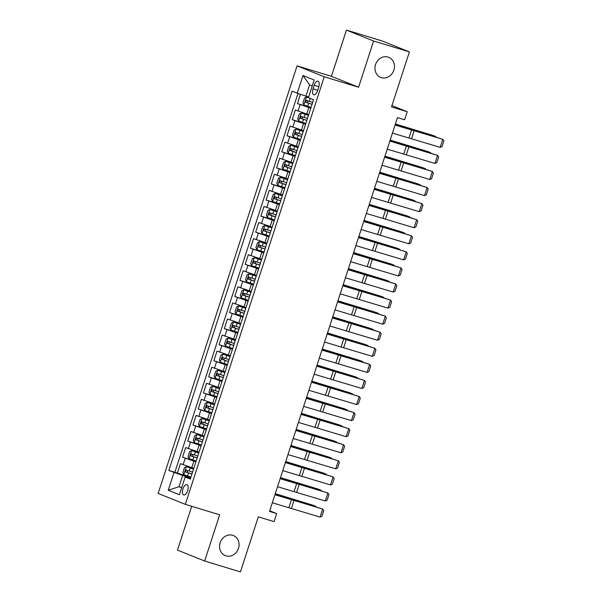 <?xml version="1.0" encoding="UTF-8"?>
<svg xmlns="http://www.w3.org/2000/svg" width="602" height="602" viewBox="0 0 602 602"><rect width="100%" height="100%" fill="white"/><g stroke="black" fill="none" stroke-linecap="round" stroke-linejoin="round"><path stroke-width="0.9" d="M232.673 535.276A10.821 9.564 -68.1 0 1 233.365 535.517A10.821 9.564 -68.1 0 1 238.354 548.738A10.821 9.564 -68.1 0 1 225.983 555.849A10.821 9.564 -68.1 0 1 225.291 555.608A10.821 9.564 -68.1 0 1 220.302 542.387A10.821 9.564 -68.1 0 1 232.673 535.276M388.049 57.07A10.821 9.564 -68.1 0 1 388.741 57.31A10.821 9.564 -68.1 0 1 393.731 70.532A10.821 9.564 -68.1 0 1 381.367 77.643A10.821 9.564 -68.1 0 1 380.675 77.395A10.821 9.564 -68.1 0 1 375.686 64.173A10.821 9.564 -68.1 0 1 388.049 57.07M187.658 490.765A5.41 2.528 -73.1 0 0 186.883 484.64A5.41 2.528 -73.1 0 0 182.955 488.877A5.41 2.528 -73.1 0 0 183.73 494.994A5.41 2.528 -73.1 0 0 187.658 490.765M191.707 506.305L177.477 550.1L204.65 561.019L240.431 571.9L258.318 516.847L274.06 521.633L276.672 513.596L269.719 510.805M297.072 65.866L158.145 493.444L185.318 504.363L324.245 76.785L297.072 65.866L331.424 76.311L358.589 87.23L373.609 41.019L346.436 30.1L331.424 76.311M346.436 30.1L382.217 40.981L409.39 51.9L391.496 106.953L407.245 111.739L391.94 105.591M373.609 41.019L409.39 51.9M300.466 94.281L297.441 103.589L310.963 107.705M308.683 114.621L295.349 110.023L292.218 119.663L305.741 123.779M303.461 130.702L290.126 126.096L286.996 135.743L300.518 139.852M298.238 146.775L284.904 142.17L281.774 151.817L295.289 155.926M293.016 162.849L279.682 158.243L276.551 167.89L290.066 171.999M287.794 178.922L274.459 174.317L271.329 183.964L284.844 188.072M282.571 194.995L269.237 190.39L266.107 200.037L279.621 204.146M277.349 211.069L264.015 206.463L260.884 216.11L274.399 220.219M272.119 227.142L258.792 222.544L255.654 232.184L269.177 236.3M266.897 243.216L253.57 238.618L250.432 248.257L263.954 252.373M261.674 259.289L248.348 254.691L245.21 264.331L258.732 268.447M256.452 275.37L243.125 270.765L239.987 280.412L253.51 284.52M251.23 291.443L237.903 286.838L234.765 296.485L248.287 300.594M246.007 307.517L232.681 302.911L229.543 312.558L243.065 316.667M240.785 323.59L227.458 318.985L224.32 328.632L237.843 332.74M235.563 339.663L222.228 335.058L219.098 344.705L232.62 348.814M230.34 355.737L217.006 351.132L213.876 360.779L227.398 364.887M225.118 371.81L211.784 367.212L208.653 376.852L222.176 380.968M219.896 387.884L206.561 383.286L203.431 392.925L216.946 397.042M214.673 403.957L201.339 399.359L198.208 408.999L211.723 413.115M209.451 420.038L196.117 415.433L192.986 425.08L206.501 429.188M204.228 436.111L190.894 431.506L187.764 441.153L201.279 445.262M199.006 452.185L185.672 447.579L182.541 457.227L196.056 461.335M407.245 111.739L404.634 119.775L397.478 117.601L269.515 511.422L276.672 513.596M314.176 85.281L313.032 88.818A5.245 2.446 -73.1 0 0 313.777 94.747A5.245 2.446 -73.1 0 0 317.585 90.646L318.729 87.109A5.245 2.446 -73.1 0 0 317.976 81.18A5.245 2.446 -73.1 0 0 314.176 85.281L318.857 86.703M190.518 478.379L185.145 477.032L190.285 479.102L313.544 99.744L308.405 97.682L314.154 79.998L302.987 75.513L297.245 93.197L292.105 91.128L168.846 470.486L182.647 475.467L178.99 486.725L181.653 487.793M185.145 477.032L179.404 494.716L168.236 490.231L173.986 472.547M195.898 461.839L182.541 457.227M193.776 468.258L191.79 467.656L193.882 461.222M201.121 445.758L187.764 441.153M206.343 429.685L192.986 425.08M211.565 413.612L198.208 408.999M216.788 397.538L203.431 392.925M222.01 381.465L208.653 376.852M227.232 365.391L213.876 360.779M232.455 349.318L219.098 344.705M237.677 333.245L224.32 328.632M242.899 317.171L229.543 312.558M248.122 301.09L234.765 296.485M253.344 285.017L239.987 280.412M258.567 268.943L245.21 264.331M263.789 252.87L250.432 248.257M269.019 236.797L255.654 232.184M274.241 220.723L260.884 216.11M279.463 204.65L266.107 200.037M284.686 188.576L271.329 183.964M289.908 172.496L276.551 167.89M295.13 156.422L281.774 151.817M300.353 140.349L286.996 135.743M305.575 124.275L292.218 119.663M310.798 108.202L297.441 103.589M297.96 93.438L174.858 472.314L190.834 477.409M191.79 467.656L180.45 463.653L177.312 473.3M308.502 115.26L310.609 108.789M312.22 85.935L309.563 84.867L305.906 96.117L297.245 93.197M308.645 96.952L305.906 96.117M358.589 87.23L324.245 76.785M204.65 561.019L219.662 514.808L185.318 504.363M181.729 487.552L178.99 486.725L168.236 490.231M190.676 477.913L182.647 475.467M305.349 124.877L303.28 131.334M300.127 140.951L298.058 147.415M294.905 157.024L292.835 163.488M287.59 179.531L289.682 173.098M284.46 189.178L282.391 195.635M279.253 205.282L277.168 211.708M274.015 221.325L271.946 227.782M266.724 243.855L268.823 237.384M261.479 259.898L263.571 253.472M258.348 269.545L256.279 276.002M253.118 285.619L251.049 292.083M247.896 301.692L245.827 308.156M240.604 324.23L242.711 317.758M237.451 333.847L235.382 340.303M232.229 349.92L230.16 356.376M227.007 365.993L224.937 372.45M219.715 388.523L221.822 382.052M216.562 398.14L214.493 404.597M211.34 414.214L209.27 420.67M206.117 430.287L204.048 436.751M200.895 446.36L198.826 452.824M193.603 468.898L195.703 462.426M174.858 472.314L168.846 470.486M309.563 84.867L302.987 75.513M395.055 125.05L442.794 139.325L412.626 129.874A12.687 0.459 18 0 0 408.811 128.738L395.123 124.84M392.444 133.087L440.182 147.362L442.794 139.325L443.855 140.928L442.026 146.557L440.182 147.362M308.442 97.554L306.516 96.967L304.529 97.983L302.957 102.807L303.905 105.004L311.053 107.412M306.516 96.967L308.412 97.652M435.69 136.97L435.84 136.511L409.292 128.535A12.687 0.459 -162 0 1 404.98 127.195L395.348 124.14M436.149 137.113L433.749 135.691L395.401 123.989M312.671 102.423L306.252 100.293L305.628 102.22L312.047 104.357M312.069 104.281L307.682 102.844L307.419 101.174M389.833 141.124L437.571 155.399L407.403 145.947A12.687 0.459 18 0 0 403.588 144.811L389.9 140.913M387.221 149.161L434.96 163.435L437.571 155.399L438.632 157.002L436.804 162.63L434.96 163.435M384.61 157.197L432.349 171.472L402.181 162.021A12.687 0.459 18 0 0 398.366 160.885L384.678 156.987M381.999 165.234L429.738 179.509L432.349 171.472L433.41 173.075L431.581 178.704L429.738 179.509M379.388 173.271L427.127 187.553L396.959 178.102A12.687 0.459 18 0 0 393.144 176.965L379.456 173.067M376.777 181.307L424.515 195.59L427.127 187.553L428.188 189.148L426.359 194.777L424.515 195.59M374.166 189.344L421.904 203.626L391.736 194.175A12.687 0.459 18 0 0 387.921 193.039L374.233 189.141M371.554 197.381L419.293 211.663L421.904 203.626L422.965 205.222L421.137 210.85L419.293 211.663M308.472 115.373L301.293 113.041L299.299 114.056L297.734 118.88L298.682 121.077L305.831 123.485M301.293 113.041L308.442 115.449M430.468 153.043L430.618 152.584L404.07 144.608A12.687 0.459 -162 0 1 399.751 143.276L390.126 140.213M430.927 153.186L428.526 151.772L390.179 140.063M307.449 118.496L301.03 116.367L300.406 118.293L306.824 120.43M306.847 120.355L302.46 118.925L302.196 117.247M303.242 131.447L296.071 129.114L294.077 130.13L292.512 134.953L293.46 137.151L300.609 139.559M296.071 129.114L303.22 131.522M425.245 169.117L425.396 168.658L398.848 160.681A12.687 0.459 -162 0 1 394.528 159.349L384.904 156.287M425.704 169.26L423.304 167.845L384.949 156.136M302.227 134.577L295.808 132.44L295.183 134.366L301.602 136.504M301.625 136.428L297.237 134.999L296.974 133.32M298.02 147.52L290.849 145.187L288.855 146.203L287.289 151.027L288.238 153.224L295.386 155.632M290.849 145.187L297.998 147.595M420.023 185.19L420.173 184.731L393.625 176.762A12.687 0.459 -162 0 1 389.306 175.423L379.681 172.36M420.482 185.333L418.081 183.919L379.727 172.217M297.004 150.65L290.585 148.513L289.953 150.447L296.38 152.577M296.402 152.502L292.015 151.072L291.752 149.394M292.798 163.594L285.626 161.261L283.632 162.277L282.067 167.1L283.015 169.297L290.164 171.705M285.626 161.261L292.775 163.669M414.801 201.264L414.951 200.805L388.403 192.836A12.687 0.459 -162 0 1 384.084 191.496L374.459 188.434M415.26 201.407L412.859 199.992L374.504 188.291M291.782 166.724L285.333 164.579L284.731 166.521L291.157 168.65M291.18 168.575L286.793 167.145L286.529 165.467M368.943 205.417L416.682 219.7L386.514 210.248A12.687 0.459 18 0 0 382.699 209.112L369.011 205.214M366.332 213.454L414.071 227.737L416.682 219.7L417.743 221.295L415.914 226.924L414.071 227.737M287.575 179.667L280.404 177.334L278.41 178.35L276.845 183.174L277.793 185.371L284.942 187.779M280.404 177.334L287.553 179.742M409.578 217.337L409.729 216.878L383.181 208.909A12.687 0.459 -162 0 1 378.861 207.57L369.237 204.507M410.037 217.48L407.637 216.065L369.282 204.364M286.56 182.797L280.141 180.668L279.509 182.594L285.935 184.724M285.958 184.648L281.57 183.219L281.307 181.548M363.721 221.491L411.459 235.773L381.292 226.322A12.687 0.459 18 0 0 377.477 225.186L363.789 221.288M361.11 229.528L408.841 243.81L411.459 235.773L412.521 237.376L410.692 242.997L408.841 243.81M282.353 195.74L275.182 193.408L273.188 194.423L271.622 199.247L272.571 201.444L279.719 203.852M275.182 193.408L282.33 195.816M404.356 233.418L404.506 232.951L377.958 224.982A12.687 0.459 -162 0 1 373.639 223.643L364.014 220.58M404.815 233.553L402.414 232.139L364.059 220.437M281.337 198.871L274.918 196.741L274.286 198.668L280.713 200.797M280.735 200.722L276.348 199.292L276.085 197.622M358.499 237.564L406.23 251.847L376.069 242.395A12.687 0.459 18 0 0 372.254 241.259L358.559 237.361M355.88 245.608L403.618 259.883L406.23 251.847L407.291 253.45L405.47 259.071L403.618 259.883M277.131 211.814L269.959 209.481L267.965 210.504L266.4 215.32L267.348 217.518L274.497 219.926M269.959 209.481L277.108 211.889M399.134 249.491L399.284 249.025L372.736 241.056A12.687 0.459 -162 0 1 368.416 239.716L358.792 236.654M399.593 249.627L397.192 248.212L358.837 236.511M276.115 214.944L269.688 212.815L269.064 214.741L275.49 216.878M275.513 216.803L271.126 215.365L270.862 213.695M353.269 253.645L401.007 267.92L370.847 258.469A12.687 0.459 18 0 0 367.032 257.332L353.336 253.434M350.657 261.682L398.396 275.957L401.007 267.92L402.068 269.523L400.24 275.144L398.396 275.957M271.908 227.887L264.737 225.554L262.743 226.578L261.178 231.394L262.126 233.599L269.275 235.999M264.737 225.554L271.886 227.962M393.911 265.565L394.062 265.106L367.513 257.129A12.687 0.459 -162 0 1 363.194 255.79L353.57 252.735M394.37 265.708L391.97 264.286L353.615 252.584M270.892 231.017L264.466 228.888L263.842 230.814L270.268 232.951M270.29 232.876L265.903 231.439L265.632 229.768M348.046 269.719L395.785 283.993L365.625 274.542A12.687 0.459 18 0 0 361.81 273.406L348.114 269.508M345.435 277.755L393.174 292.03L395.785 283.993L396.846 285.596L395.017 291.225L393.174 292.03M342.824 285.792L390.563 300.067L360.402 290.615A12.687 0.459 18 0 0 356.587 289.479L342.892 285.581M340.213 293.829L387.951 308.104L390.563 300.067L391.624 301.67L389.795 307.298L387.951 308.104M337.602 301.865L385.34 316.14L355.18 306.689A12.687 0.459 18 0 0 351.365 305.553L337.669 301.655M334.99 309.902L382.729 324.185L385.34 316.14L386.401 317.743L384.573 323.372L382.729 324.185M332.379 317.939L380.118 332.221L349.958 322.77A12.687 0.459 18 0 0 346.135 321.634L332.447 317.736M329.768 325.975L377.507 340.258L380.118 332.221L381.179 333.817L379.35 339.445L377.507 340.258M327.157 334.012L374.895 348.295L344.735 338.843A12.687 0.459 18 0 0 340.913 337.707L327.225 333.809M324.546 342.049L372.284 356.331L374.895 348.295L375.957 349.89L374.128 355.519L372.284 356.331M321.935 350.086L369.673 364.368L339.513 354.917A12.687 0.459 18 0 0 335.69 353.78L322.002 349.882M319.323 358.122L367.062 372.405L369.673 364.368L370.734 365.963L368.906 371.592L367.062 372.405M316.712 366.159L364.451 380.441L334.283 370.99A12.687 0.459 18 0 0 330.468 369.854L316.78 365.956M314.101 374.196L361.84 388.478L364.451 380.441L365.512 382.044L363.683 387.665L361.84 388.478M311.49 382.232L359.228 396.515L329.061 387.063A12.687 0.459 18 0 0 325.246 385.927L311.558 382.029M308.879 390.277L356.617 404.552L359.228 396.515L360.289 398.118L358.461 403.739L356.617 404.552M306.267 398.313L354.006 412.588L323.838 403.137A12.687 0.459 18 0 0 320.023 402.001L306.335 398.103M303.656 406.35L351.395 420.625L354.006 412.588L355.067 414.191L353.239 419.812L351.395 420.625M301.045 414.387L348.784 428.662L318.616 419.21A12.687 0.459 18 0 0 314.801 418.074L301.113 414.176M298.434 422.423L346.173 436.698L348.784 428.662L349.845 430.264L348.016 435.893L346.173 436.698M295.823 430.46L343.561 444.735L313.394 435.284A12.687 0.459 18 0 0 309.578 434.147L295.891 430.249M293.212 438.497L340.95 452.772L343.561 444.735L344.622 446.338L342.794 451.967L340.95 452.772M290.6 446.533L338.339 460.816L308.171 451.357A12.687 0.459 18 0 0 304.356 450.228L290.668 446.323M287.989 454.57L335.728 468.853L338.339 460.816L339.4 462.411L337.572 468.04L335.728 468.853M266.686 243.968L259.515 241.635L257.521 242.651L255.955 247.475L256.903 249.672L264.052 252.08M259.515 241.635L266.663 244.043M388.689 281.638L388.832 281.179L362.291 273.203A12.687 0.459 -162 0 1 357.972 271.863L348.347 268.808M389.14 281.781L386.747 280.359L348.392 268.658M265.67 247.091L259.244 244.961L258.619 246.888L265.046 249.025M265.068 248.95L260.681 247.52L260.41 245.842M261.464 260.041L254.292 257.709L252.298 258.725L250.733 263.548L251.681 265.745L258.83 268.153M254.292 257.709L261.441 260.117M383.459 297.712L383.609 297.253L357.069 289.276A12.687 0.459 -162 0 1 352.749 287.944L343.125 284.881M383.918 297.855L381.525 296.44L343.17 284.731M260.448 263.172L253.991 261.027L253.397 262.961L259.823 265.098M259.846 265.023L255.459 263.593L255.188 261.915M256.241 276.115L249.062 273.782L247.076 274.798L245.511 279.621L246.451 281.819L253.608 284.227M249.062 273.782L256.219 276.19M378.237 313.785L378.387 313.326L351.846 305.349A12.687 0.459 -162 0 1 347.527 304.018L337.903 300.955M378.696 313.928L376.303 312.513L337.948 300.804M255.225 279.245L248.799 277.108L248.174 279.042L254.593 281.172M254.623 281.096L250.236 279.667L249.965 277.989M251.019 292.188L243.84 289.855L241.853 290.871L240.288 295.695L241.229 297.892L248.385 300.3M243.84 289.855L250.996 292.263M373.014 329.858L373.165 329.399L346.624 321.43A12.687 0.459 -162 0 1 342.305 320.091L332.68 317.028M373.473 330.001L371.08 328.587L332.725 316.885M250.003 295.319L243.577 293.182L242.952 295.115L249.371 297.245M249.401 297.17L245.014 295.74L244.743 294.062M245.797 308.262L238.618 305.929L236.631 306.945L235.058 311.768L236.007 313.966L243.155 316.374M238.618 305.929L245.774 308.337M367.792 345.932L367.942 345.473L341.402 337.504A12.687 0.459 -162 0 1 337.082 336.164L327.45 333.102M368.251 346.075L365.858 344.66L327.503 332.959M244.781 311.392L238.354 309.255L237.73 311.189L244.149 313.318M244.179 313.243L239.784 311.813L239.521 310.143M240.574 324.335L233.395 322.002L231.409 323.018L229.836 327.842L230.784 330.039L237.933 332.447M233.395 322.002L240.544 324.41M362.57 362.005L362.72 361.546L336.179 353.577A12.687 0.459 -162 0 1 331.86 352.238L322.228 349.175M363.029 362.148L360.628 360.733L322.281 349.032M239.558 327.465L233.132 325.336L232.507 327.262L238.926 329.392M238.956 329.317L234.562 327.887L234.298 326.216M235.352 340.408L228.173 338.076L226.186 339.092L224.614 343.915L225.562 346.112L232.711 348.52M228.173 338.076L235.322 340.484M357.347 378.086L357.498 377.62L330.95 369.651A12.687 0.459 -162 0 1 326.638 368.311L317.006 365.248M357.806 378.222L355.406 376.807L317.058 365.105M234.328 343.539L227.88 341.394L227.285 343.336L233.704 345.465M233.726 345.39L229.339 343.96L229.076 342.29M230.13 356.482L222.951 354.149L220.957 355.172L219.391 359.988L220.34 362.186L227.488 364.594M222.951 354.149L230.099 356.557M352.125 394.159L352.275 393.693L325.727 385.724A12.687 0.459 -162 0 1 321.408 384.385L311.783 381.329M352.584 394.295L350.183 392.88L311.836 381.179M229.106 359.612L222.687 357.483L222.063 359.409L228.482 361.546M228.504 361.471L224.117 360.034L223.854 358.363M224.9 372.563L217.728 370.23L215.734 371.246L214.169 376.069L215.117 378.267L222.266 380.675M217.728 370.23L224.877 372.63M346.902 410.233L347.053 409.774L320.505 401.797A12.687 0.459 -162 0 1 316.185 400.458L306.561 397.403M347.362 410.376L344.961 408.954L306.606 397.252M223.884 375.686L217.465 373.556L216.84 375.482L223.259 377.62M223.282 377.544L218.895 376.107L218.631 374.436M219.677 388.636L212.506 386.303L210.512 387.319L208.947 392.143L209.895 394.34L217.044 396.748M212.506 386.303L219.655 388.711M341.68 426.306L341.831 425.847L315.282 417.871A12.687 0.459 -162 0 1 310.963 416.531L301.339 413.476M342.139 426.449L339.739 425.035L301.384 413.326M218.661 391.759L212.243 389.629L211.611 391.556L218.037 393.693M218.059 393.618L213.672 392.188L213.409 390.51M214.455 404.71L207.284 402.377L205.29 403.393L203.724 408.216L204.672 410.413L211.821 412.822M207.284 402.377L214.432 404.785M336.458 442.38L336.608 441.921L310.06 433.944A12.687 0.459 -162 0 1 305.741 432.612L296.116 429.55M336.917 442.523L334.516 441.108L296.161 429.399M213.439 407.84L207.02 405.703L206.388 407.629L212.815 409.766M212.837 409.691L208.45 408.261L208.187 406.583M209.233 420.783L202.061 418.45L200.067 419.466L198.502 424.29L199.45 426.487L206.599 428.895M202.061 418.45L209.21 420.858M331.235 458.453L331.386 457.994L304.838 450.025A12.687 0.459 -162 0 1 300.518 448.686L290.894 445.623M331.694 458.596L329.294 457.181L290.939 445.472M208.217 423.913L201.768 421.769L201.166 423.71L207.592 425.84M207.615 425.764L203.228 424.335L202.964 422.657M285.378 462.607L333.117 476.889L302.949 467.438A12.687 0.459 18 0 0 299.134 466.302L285.446 462.404M282.767 470.644L330.498 484.926L333.117 476.889L334.178 478.485L332.349 484.113L330.498 484.926M280.156 478.68L327.887 492.963L297.727 483.511A12.687 0.459 18 0 0 293.911 482.375L280.216 478.477M277.537 486.717L325.276 500.999L327.887 492.963L328.948 494.558L327.127 500.187L325.276 500.999M274.926 494.754L322.664 509.036L292.504 499.585A12.687 0.459 18 0 0 288.689 498.448L274.994 494.551M272.315 502.79L320.053 517.073L322.664 509.036L323.725 510.639L321.897 516.26L320.053 517.073M204.01 436.856L196.839 434.524L194.845 435.539L193.28 440.363L194.228 442.56L201.377 444.968M196.839 434.524L203.988 436.932M326.013 474.526L326.164 474.067L299.615 466.098A12.687 0.459 -162 0 1 295.296 464.759L285.672 461.696M326.472 474.669L324.072 473.255L285.717 461.553M202.994 439.987L196.576 437.85L195.943 439.784L202.37 441.913M202.392 441.838L198.005 440.408L197.742 438.73M198.788 452.93L191.617 450.597L189.622 451.613L188.057 456.436L189.005 458.634L196.154 461.042M191.617 450.597L198.765 453.005M320.791 490.6L320.941 490.141L294.393 482.172A12.687 0.459 -162 0 1 290.074 480.832L280.449 477.77M321.25 490.743L318.849 489.328L280.494 477.627M197.772 456.06L191.346 453.923L190.721 455.857L197.147 457.987M197.17 457.911L192.783 456.482L192.52 454.811M193.566 469.003L186.394 466.67L184.4 467.686L182.835 472.51L183.783 474.707L190.932 477.115M186.394 466.67L193.543 469.078M315.568 506.681L315.719 506.214L289.171 498.245A12.687 0.459 -162 0 1 284.851 496.906L275.227 493.843M316.027 506.816L313.627 505.402L275.272 493.7M192.55 472.134L186.123 470.004L185.499 471.93L191.925 474.06M191.948 473.985L187.561 472.555L187.29 470.884M197.012 451.575L199.104 445.149M202.234 435.502L204.326 429.075M207.457 419.428L209.549 413.002M212.679 403.355L214.771 396.929M217.909 387.282L219.993 380.855M223.131 371.208L225.216 364.774M228.354 355.135L230.438 348.701M233.576 339.061L235.66 332.628M238.798 322.988L240.883 316.554M244.021 306.907L246.105 300.481M249.243 290.834L251.335 284.407M254.465 274.76L256.557 268.334M259.688 258.687L261.78 252.261M264.91 242.614L267.002 236.187M270.132 226.54L272.224 220.106M275.355 210.467L277.447 204.033M280.577 194.393L282.669 187.959M285.799 178.312L287.891 171.886M291.022 162.239L293.114 155.813M296.252 146.166L298.336 139.739M301.474 130.092L303.558 123.666M306.696 114.019L308.781 107.592M298.035 111.099L300.12 104.665M183.128 464.729L185.22 458.303M188.351 448.656L190.443 442.229M193.573 432.582L195.665 426.156M198.795 416.509L200.887 410.082M204.018 400.435L206.11 394.001M209.24 384.362L211.332 377.928M214.462 368.289L216.554 361.855M219.692 352.215L221.777 345.781M224.915 336.134L226.999 329.708M230.137 320.061L232.221 313.634M235.359 303.987L237.444 297.561M240.582 287.914L242.666 281.488M245.804 271.841L247.896 265.414M251.026 255.767L253.118 249.333M256.249 239.694L258.341 233.26M261.471 223.62L263.563 217.187M266.694 207.547L268.785 201.113M271.916 191.466L274.008 185.04M277.138 175.393L279.23 168.966M282.361 159.319L284.453 152.893M287.583 143.246L289.675 136.82M292.805 127.172L294.897 120.746M317.713 90.24L313.032 88.818M411.655 129.776L409.044 137.813M414.199 130.536L411.587 138.573M306.471 96.99L303.882 104.944M308.691 103.266L307.697 106.321M310.263 98.427L309.315 101.339M404.845 127.609L404.98 127.195M307.682 102.844L305.628 102.22M406.433 145.85L403.822 153.886M408.976 146.61L406.365 154.646M401.21 161.923L398.599 169.96M403.754 162.683L401.143 170.72M395.988 177.996L393.377 186.033M398.532 178.756L395.92 186.793M390.766 194.07L388.155 202.106M393.309 194.83L390.698 202.866M301.241 113.063L298.66 121.017M303.468 119.339L302.475 122.394M305.086 114.357L304.093 117.413M399.623 143.682L399.751 143.276M302.46 118.925L300.406 118.293M296.018 129.137L293.437 137.09M298.246 135.412L297.253 138.468M299.864 130.431L298.87 133.486M394.4 159.756L394.528 159.349M297.237 134.999L295.183 134.366M290.796 145.21L288.215 153.171M293.023 151.486L292.03 154.541M294.641 146.504L293.648 149.559M389.178 175.829L389.306 175.423M292.015 151.072L289.953 150.447M285.574 161.283L282.993 169.245M287.801 167.559L286.808 170.614M289.419 162.578L288.426 165.633M383.956 191.903L384.084 191.496M286.793 167.145L284.731 166.521M385.543 210.143L382.932 218.187M388.087 210.903L385.476 218.94M280.351 177.357L277.77 185.318M282.571 183.64L281.585 186.688M284.197 178.651L283.203 181.706M378.726 207.983L378.861 207.57M281.57 183.219L279.509 182.594M380.321 226.224L377.71 234.261M382.864 226.977L380.253 235.013M275.129 193.438L272.548 201.392M277.349 199.713L276.363 202.769M278.974 194.732L277.981 197.78M373.503 224.057L373.639 223.643M276.348 199.292L274.286 198.668M375.099 242.297L372.487 250.334M377.642 243.05L375.031 251.087M269.907 209.511L267.318 217.465M272.127 215.787L271.133 218.842M273.744 210.805L272.759 213.853M368.281 240.13L368.416 239.716M271.126 215.365L269.064 214.741M369.876 258.371L367.265 266.408M372.42 259.123L369.809 267.16M264.684 225.584L262.096 233.538M266.904 231.86L265.911 234.915M268.522 226.879L267.536 229.934M363.059 256.204L363.194 255.79M265.903 231.439L263.842 230.814M364.654 274.444L362.043 282.481M367.197 275.204L364.586 283.241M359.432 290.518L356.82 298.554M361.975 291.278L359.364 299.314M354.209 306.591L351.598 314.628M356.753 307.351L354.142 315.388M348.987 322.664L346.376 330.701M351.53 323.424L348.919 331.461M343.757 338.738L341.146 346.775M346.308 339.498L343.697 347.535M338.535 354.811L335.924 362.855M341.086 355.571L338.467 363.608M333.312 370.892L330.701 378.929M335.856 371.645L333.245 379.681M328.09 386.966L325.479 395.002M330.633 387.718L328.022 395.755M322.868 403.039L320.256 411.076M325.411 403.791L322.8 411.836M317.645 419.112L315.034 427.149M320.189 419.872L317.578 427.909M312.423 435.186L309.812 443.222M314.966 435.946L312.355 443.983M307.201 451.259L304.589 459.296M309.744 452.019L307.133 460.056M259.462 241.658L256.873 249.612M261.682 247.934L260.689 250.989M263.3 242.952L262.306 246.007M357.836 272.277L357.972 271.863M260.681 247.52L258.619 246.888M254.24 257.731L251.651 265.685M256.46 264.007L255.466 267.062M258.077 259.026L257.084 262.081M352.614 288.35L352.749 287.944M255.459 263.593L253.397 262.961M249.017 273.805L246.429 281.766M251.237 280.08L250.244 283.136M252.855 275.099L251.862 278.154M347.392 304.424L347.527 304.018M250.236 279.667L248.174 279.042M243.795 289.878L241.206 297.839M246.015 296.154L245.022 299.209M247.633 291.172L246.639 294.227M342.169 320.497L342.305 320.091M245.014 295.74L242.952 295.115M238.573 305.951L235.984 313.913M240.792 312.235L239.799 315.282M242.41 307.246L241.417 310.301M336.947 336.578L337.082 336.164M239.784 311.813L237.73 311.189M233.35 322.032L230.762 329.986M235.57 328.308L234.577 331.356M237.188 323.319L236.195 326.374M331.725 352.652L331.86 352.238M234.562 327.887L232.507 327.262M228.128 338.106L225.539 346.06M230.348 344.382L229.354 347.437M231.966 339.4L230.972 342.448M326.502 368.725L326.638 368.311M229.339 343.96L227.285 343.336M222.898 354.179L220.317 362.133M225.125 360.455L224.132 363.51M226.743 355.473L225.75 358.529M321.28 384.798L321.408 384.385M224.117 360.034L222.063 359.409M217.676 370.253L215.095 378.207M219.903 376.528L218.91 379.584M221.521 371.547L220.528 374.602M316.058 400.872L316.185 400.458M218.895 376.107L216.84 375.482M212.453 386.326L209.872 394.28M214.681 392.602L213.687 395.657M216.299 387.62L215.305 390.675M310.835 416.945L310.963 416.531M213.672 392.188L211.611 391.556M207.231 402.399L204.65 410.353M209.458 408.675L208.465 411.73M211.076 403.694L210.083 406.749M305.613 433.019L305.741 432.612M208.45 408.261L206.388 407.629M202.009 418.473L199.428 426.434M204.228 424.749L203.243 427.804M205.854 419.767L204.861 422.822M300.383 449.092L300.518 448.686M203.228 424.335L201.166 423.71M301.978 467.333L299.367 475.369M304.522 468.093L301.911 476.129M296.756 483.406L294.145 491.443M299.299 484.166L296.688 492.203M291.534 499.487L288.922 507.524M294.077 500.239L291.466 508.276M196.786 434.546L194.205 442.508M199.006 440.822L198.02 443.877M200.632 435.84L199.638 438.896M295.161 465.165L295.296 464.759M198.005 440.408L195.943 439.784M191.564 450.62L188.975 458.581M193.784 456.903L192.79 459.951M195.402 451.914L194.416 454.969M289.938 481.246L290.074 480.832M192.783 456.482L190.721 455.857M186.342 466.7L183.753 474.654M188.561 472.976L187.568 476.031M190.179 467.987L189.194 471.042M284.716 497.32L284.851 496.906M187.561 472.555L185.499 471.93"/></g></svg>
